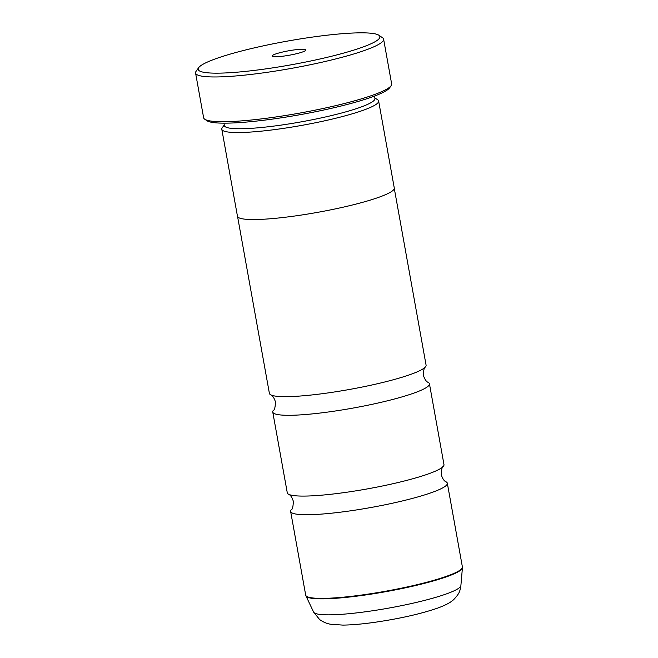 <?xml version="1.0" encoding="UTF-8"?>
<svg xmlns="http://www.w3.org/2000/svg" width="658" height="658" viewBox="0 0 658 658"><rect width="100%" height="100%" fill="white"/><g stroke="black" fill="none" stroke-linecap="round" stroke-linejoin="round"><path stroke-width="0.99" d="M237.596 216.655L269.393 393.369A79.61 10.347 -10.2 0 0 270.644 394.784C272.552 395.499 274.156 397.868 275.455 401.898C275.233 407.36 274.55 410.148 273.424 410.247A79.61 10.347 -10.2 0 0 272.749 412.007L287.283 492.801A79.61 10.347 -10.2 0 0 288.533 494.216A79.61 10.347 -10.2 0 0 345.672 492.39A79.61 10.347 -10.2 0 0 443.303 466.374A79.61 10.347 -10.2 0 0 443.977 464.606L429.444 383.811A79.61 10.347 -10.2 0 0 428.194 382.397C426.277 381.681 424.673 379.312 423.374 375.282C423.604 369.821 424.278 367.032 425.413 366.934A79.61 10.347 -10.2 0 0 426.088 365.174L394.29 188.459M270.644 394.784A79.61 10.347 -10.2 0 0 327.783 392.958A79.61 10.347 -10.2 0 0 425.413 366.934M312.188 37.119A92.342 12 -10.2 0 0 198.658 67.659A92.342 12 -10.2 0 0 265.881 68.876A92.342 12 -10.2 0 0 378.852 35.236A92.342 12 -10.2 0 0 312.188 37.119M378.852 35.236L382.512 37.736A95.525 12.412 169.8 0 1 383.614 39.192A95.525 12.412 169.8 0 1 265.643 72.528A95.525 12.412 169.8 0 1 195.574 73.022A95.525 12.412 169.8 0 1 196.1 71.278L198.658 67.659M284.725 55.955A17.198 2.237 -10.2 0 0 305.863 50.263A17.198 2.237 -10.2 0 0 293.345 50.041A17.198 2.237 -10.2 0 0 272.305 56.3A17.198 2.237 -10.2 0 0 284.725 55.955M391.14 85.68L389.602 87.851A93.617 12.165 169.8 0 1 274.509 118.81A93.617 12.165 169.8 0 1 206.916 120.718L204.728 119.221A95.525 12.412 -10.2 0 0 273.695 117.28A95.525 12.412 -10.2 0 0 391.14 85.68A95.525 12.412 -10.2 0 0 391.658 83.936L383.614 39.192M195.574 73.022L203.626 117.766A95.525 12.412 -10.2 0 0 204.728 119.221M223.942 123.161L224.378 125.579A76.484 9.936 -10.2 0 0 280.481 125.193A76.484 9.936 -10.2 0 0 374.937 98.494L374.501 96.076M224.263 124.938L222.239 127.792A79.667 10.355 -10.2 0 0 221.804 129.256A79.667 10.355 -10.2 0 0 280.242 128.845A79.667 10.355 -10.2 0 0 378.63 101.036A79.667 10.355 -10.2 0 0 377.708 99.819L374.821 97.853M288.533 494.216C290.441 494.931 292.053 497.3 293.345 501.33C293.123 506.8 292.44 509.58 291.313 509.679A79.61 10.347 -10.2 0 0 290.639 511.447A79.61 10.347 -10.2 0 0 349.028 511.036A79.61 10.347 -10.2 0 0 447.333 483.252A79.61 10.347 -10.2 0 0 446.083 481.829C444.175 481.121 442.571 478.744 441.271 474.714C441.493 469.253 442.176 466.473 443.303 466.374M272.749 412.007A79.61 10.347 -10.2 0 0 331.139 411.604A79.61 10.347 -10.2 0 0 429.444 383.811M221.804 129.256L237.464 216.26A79.667 10.355 -10.2 0 0 295.894 215.849A79.667 10.355 -10.2 0 0 394.282 188.04L378.63 101.036M460.888 585.587C459.843 590.539 460.444 592.422 453.855 599.438C451.339 601.856 447.177 604.562 438.014 607.976C421.062 613.832 400.006 618.61 374.846 622.295C362.336 624.064 351.668 625.001 342.851 625.1L330.851 624.269C326.936 623.694 323.201 622.114 319.632 619.548L313.611 612.088A74.864 9.73 -10.2 0 0 368.414 611.372A74.864 9.73 -10.2 0 0 460.888 585.587L462.426 567.764A79.544 10.339 169.8 0 1 364.178 595.161A79.544 10.339 169.8 0 1 305.954 595.918L305.69 595.095A79.61 10.347 -10.2 0 0 364.08 594.692A79.61 10.347 -10.2 0 0 462.385 566.9L447.333 483.252M305.69 595.095L290.639 511.447M313.611 612.088L305.954 595.918M462.385 566.9L462.426 567.764"/></g></svg>

